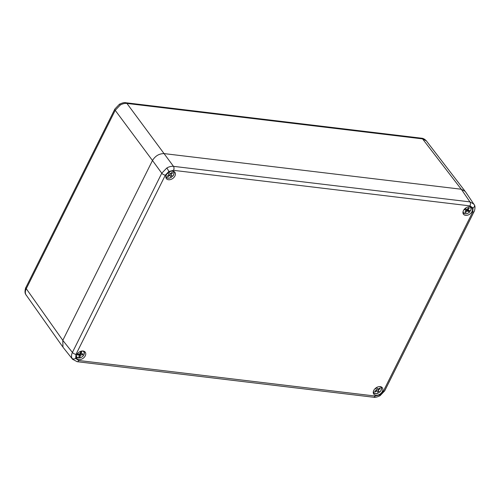 <?xml version="1.0" encoding="UTF-8"?>
<svg xmlns="http://www.w3.org/2000/svg" width="500" height="500" viewBox="0 0 500 500"><rect width="100%" height="100%" fill="white"/><g stroke="black" fill="none" stroke-linecap="round" stroke-linejoin="round"><path stroke-width="0.75" d="M120.25 105.056A3.869 0.419 59.6 0 0 119.425 104.231C122.475 102.8 124.612 102.306 125.844 102.75L125.844 102.75A3.869 2.244 96.8 0 1 126.931 103.438C124.763 103.212 122.537 103.75 120.25 105.056L115.213 110.325L26.269 288.712C25.231 290.856 25.069 292.787 25.794 294.506L62.488 346.488M125.844 102.75L421.463 138.194C423.131 138.256 424.762 139.15 426.362 140.881L422.55 138.881L126.931 103.438L173.487 166.344L469.925 201.887L473.913 204.119L474.319 204.85A2.9 2.062 155.9 0 1 474.45 205.081L474.45 205.081A2.9 2.062 155.9 0 1 473.044 207.944L469.969 205.881L173.531 170.338L168.863 171.475L165.331 175.156L75.981 354.369L75.65 358.431L78.725 360.494L375.163 396.037L379.831 394.9L383.363 391.219L472.713 212.006L473.044 207.944M72.669 359.381L71.963 358.256C71.237 356.531 71.388 354.594 72.419 352.438L161.769 173.225L166.825 167.987C169.112 166.675 171.331 166.131 173.487 166.344A2.9 1.681 -83.2 0 1 173.531 170.338M83.1 351.012A5.319 3.688 -36.4 0 1 85.131 352.025A5.319 3.688 -36.4 0 1 84.45 357.056A5.319 3.688 -36.4 0 1 78.812 359.613A5.319 3.688 -36.4 0 1 76.588 358.331A5.319 3.688 -36.4 0 1 77.619 353.394A5.319 3.688 -36.4 0 1 83.1 351.012M375.913 395.238A5.319 3.688 143.6 0 0 381.55 392.675A5.319 3.688 143.6 0 0 382.231 387.644A5.319 3.688 143.6 0 0 380.2 386.631A5.319 3.688 143.6 0 0 374.719 389.012A5.319 3.688 143.6 0 0 373.681 393.95A5.319 3.688 143.6 0 0 375.913 395.238M465.594 215.362A5.319 3.688 -36.4 0 1 463.363 214.081A5.319 3.688 -36.4 0 1 464.4 209.144A5.319 3.688 -36.4 0 1 469.881 206.762A5.319 3.688 -36.4 0 1 471.912 207.775A5.319 3.688 -36.4 0 1 471.225 212.806A5.319 3.688 -36.4 0 1 465.594 215.362M172.781 171.144A5.319 3.688 143.6 0 0 167.3 173.519A5.319 3.688 143.6 0 0 166.262 178.463A5.319 3.688 143.6 0 0 168.494 179.744A5.319 3.688 143.6 0 0 174.131 177.188A5.319 3.688 143.6 0 0 174.812 172.156A5.319 3.688 143.6 0 0 172.781 171.144M78.725 360.494A2.9 1.681 -83.2 0 1 77.138 361.694L72.575 359.263L62.95 347.181L62.8 340.369L72.419 352.438A2.9 1.238 -153.5 0 0 75.981 354.369M165.331 175.156A2.9 1.238 -153.5 0 1 161.769 173.225L152.481 160.5L62.8 340.369M25.794 294.506A3.869 2.756 -24.1 0 1 25.606 294.175L25.606 294.175C24.156 292.081 25.831 286.944 25.95 287.387L114.894 108.994A3.869 1.65 26.5 0 0 115.213 110.325L152.481 160.506C155.331 155.844 159.238 153.55 164.2 153.613L461.3 189.237L465.281 191.456L474.45 205.081C475.719 206.625 474.387 211.794 474.069 211.625L474.069 211.625A2.9 1.238 -153.5 0 1 472.713 212.006M78.819 357.206L79.662 357.912A4.363 3.025 143.6 0 0 83.956 354.55A4.363 3.025 143.6 0 0 82.525 350.981M76.356 355.538A4.363 3.025 143.6 0 0 78.581 357.95L79.488 355.019L77.556 354.981L77.869 354.038L79.875 353.856L80.806 351.281M81.962 351.019L81.1 353.812L83.038 353.85L82.719 354.794L80.719 354.975L79.469 357.987M81.425 352.638L80.688 351.637M80.631 351.8L80.356 352.806L81.1 353.812M81.569 353.825L79.969 353.969L79.506 355.15L80.25 356.156M79.969 353.969L80.719 354.975M78.275 354L79.488 355.019M82.013 353.831L82.719 354.794M79.506 355.15L79.212 356.025M78.388 358.031L78.388 358.031A4.65 3.225 -36.4 0 1 76.537 357.144A4.65 3.225 -36.4 0 1 76.162 356.525M171.762 175.694A4.725 3.281 -36.4 0 1 171.344 176.05A4.725 3.281 -36.4 0 1 170.831 176.412L168.988 174.356L169.737 175.362L167.881 176.706L167.362 176.088L169.1 174.606L167.838 172.975M166.038 175.662A4.363 3.025 143.6 0 0 171.412 177.225L169.737 175.362M168.831 172.213L170.219 173.725L172.069 172.387L172.587 173L170.856 174.481L172.4 176.45A4.363 3.025 143.6 0 0 172.206 171.112M171.425 177.219L170.831 176.412M167.887 172.931L168.519 173.787M170.263 173.694L171.438 175.306M170.269 173.688L170.856 174.481M170.45 176.081L169.706 175.075M167.4 176.056L167.881 176.706M377.594 389.006L378.756 391.544A4.725 3.281 -36.4 0 1 378.244 391.912A4.725 3.281 -36.4 0 1 377.844 392.15M376.675 387.444L377.75 389.219L379.712 388.062L380.1 388.775L378.231 390.087L379.375 392.331A4.363 3.025 143.6 0 0 379.625 386.6M373.456 391.156A4.363 3.025 143.6 0 0 378.319 393.006L377.038 390.856L375.075 392.013L374.688 391.3L376.556 389.988L375.637 388.144M378.756 391.544L379.356 392.35M377.906 390.006L378.65 391.019M377.488 389.081L378.231 390.087M376.45 390.062L377.038 390.856M377.194 388.381L376.556 387.512M376.55 387.519L377.75 389.219M379.619 388.119L380.1 388.775M378.3 393.025L378.3 393.025A4.65 3.225 -36.4 0 1 373.638 392.769A4.65 3.225 -36.4 0 1 373.256 392.144M469.475 210.656L469.475 210.656A4.725 3.281 -36.4 0 1 469.062 211.112L466.369 209.919L467.113 210.925L465.631 212.6L464.856 212.231L466.163 210.475L464.156 209.431M463.137 211.281A4.363 3.025 143.6 0 0 465.344 213.7A4.363 3.025 143.6 0 0 469.562 212.006L469.062 211.112M465.012 208.531L467.038 209.406L468.519 207.731L469.294 208.1L467.981 209.856L470.331 211.062A4.363 3.025 143.6 0 0 469.306 206.731M469.637 211.938L467.113 210.925M467.375 209.025L467.981 209.856M468.131 211.325L467.388 210.312M466.163 210.475L464.556 208.969M464.538 208.988L465.25 209.95M466.369 209.919L466.031 210.294M465.106 211.894L465.631 212.6M470.406 210.994L470.406 210.994A4.65 3.225 -36.4 0 0 470.788 207.381L470.475 206.881M25.95 287.387A3.869 1.65 26.5 0 0 26.269 288.712L62.819 340.337M461.25 189.231L422.55 138.881A3.869 2.244 96.8 0 0 421.463 138.194M71.963 358.256A2.9 2.062 -24.1 0 0 75.65 358.431M77.138 361.694L373.575 397.238C374.969 397.644 377.125 397.137 380.056 395.719A2.9 0.312 -120.4 0 0 379.831 394.9M373.575 397.238A2.9 1.681 -83.2 0 0 375.163 396.037M166.825 167.987A2.9 0.312 59.6 0 1 168.863 171.475M469.969 205.881A2.9 1.681 -83.2 0 0 469.925 201.887L461.3 189.237M380.056 395.719L384.719 390.831A2.9 1.238 -153.5 0 1 383.363 391.219M83.531 351.087A4.65 3.225 -36.4 0 1 84.012 351.631A4.65 3.225 -36.4 0 1 83.556 355.356A4.65 3.225 -36.4 0 1 79.644 357.956M173.206 171.213A4.65 3.225 -36.4 0 1 173.694 171.762A4.65 3.225 -36.4 0 1 172.413 176.444M171.412 177.231A4.65 3.225 -36.4 0 1 166.219 177.275A4.65 3.225 -36.4 0 1 165.844 176.656M380.625 386.706A4.65 3.225 -36.4 0 1 381.112 387.25A4.65 3.225 -36.4 0 1 379.375 392.331M469.569 212.006A4.65 3.225 -36.4 0 1 463.319 212.894A4.65 3.225 -36.4 0 1 462.938 212.275M470.306 206.838A4.65 3.225 -36.4 0 1 470.788 207.381C471.431 208.131 471.312 209.363 470.438 211.075M426.362 140.881L464.75 190.812M25.606 294.175L26.25 295.306M119.425 104.231L114.894 108.994M384.719 390.831L474.069 211.625M79.562 358.031C83.369 356.75 84.85 354.619 84.012 351.631L83.694 351.131M78.456 358.075L76.15 356.694M172.456 176.513C174.044 174.85 174.456 173.269 173.694 171.762L173.375 171.256M171.469 177.288C169.3 178.531 167.55 178.525 166.219 177.275L165.831 176.825M378.356 393.088C376.369 394.012 374.794 393.906 373.638 392.769L373.25 392.319M379.406 392.406C381.362 390.681 381.925 388.963 381.112 387.25L380.794 386.75M469.663 212.025C467.231 214.081 465.119 214.369 463.319 212.894L462.931 212.444"/></g></svg>
